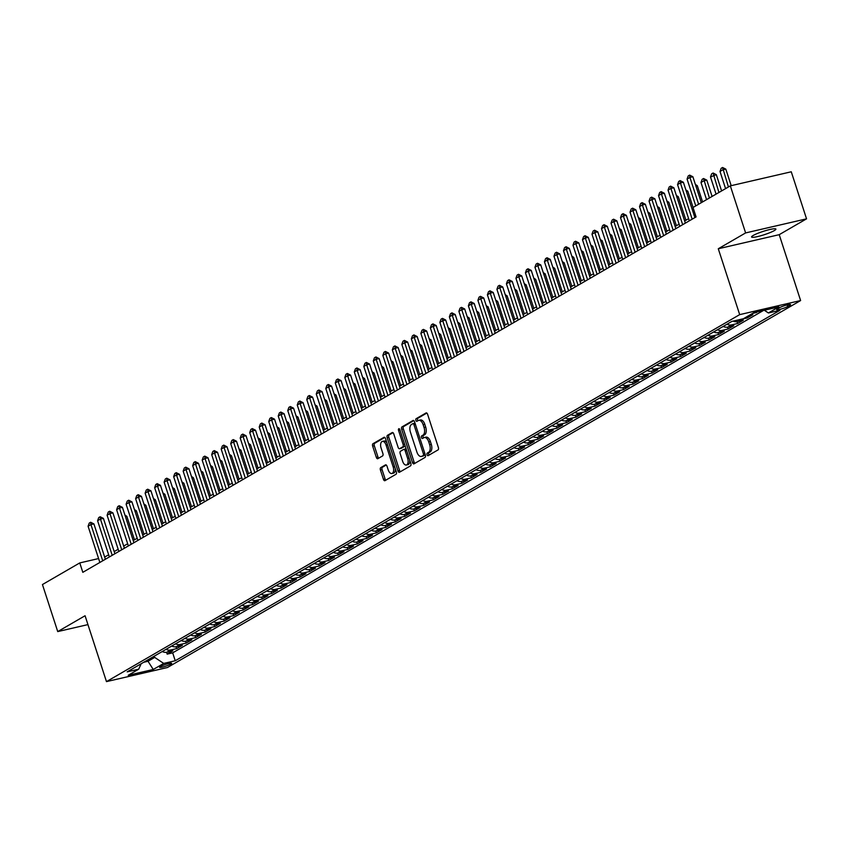 <?xml version="1.0" encoding="UTF-8"?>
<svg xmlns="http://www.w3.org/2000/svg" width="849" height="849" viewBox="0 0 849 849"><rect width="100%" height="100%" fill="white"/><g stroke="black" fill="none" stroke-linecap="round" stroke-linejoin="round"><path stroke-width="1.27" d="M427.058 454.735A1.369 0.732 -103 0 0 428.023 455.69A1.369 0.732 -103 0 0 428.129 455.648L438.042 449.896A1.963 1.04 -103 0 0 438.381 447.508L427.578 414.259A1.963 1.04 -103 0 0 426.198 412.89A1.963 1.04 -103 0 0 426.039 412.954L416.127 418.706A1.369 0.732 -103 0 0 415.893 420.372A1.369 0.732 -103 0 0 416.859 421.337A1.369 0.732 -103 0 0 416.965 421.284L418.249 420.542A6.272 3.343 -103 0 1 418.759 420.34A6.272 3.343 -103 0 1 423.152 424.723L424.054 427.493A6.272 3.343 -103 0 1 422.993 435.134L421.709 435.887A1.369 0.732 -103 0 0 421.475 437.553A1.369 0.732 -103 0 0 422.441 438.509A1.369 0.732 -103 0 0 422.547 438.466L423.831 437.723A6.272 3.343 -103 0 1 424.341 437.522A6.272 3.343 -103 0 1 428.734 441.904L429.636 444.674A6.272 3.343 -103 0 1 428.575 452.315L427.291 453.058A1.369 0.732 -103 0 0 427.058 454.735M424.341 437.522L425.986 437.139A6.272 3.343 -103 0 1 430.379 441.522L431.281 444.292A6.272 3.343 -103 0 1 430.22 451.933L428.936 452.676A1.369 0.732 -103 0 0 428.703 454.353A1.369 0.732 -103 0 0 429.106 455.075M426.824 413.07L417.772 418.324A1.369 0.732 -103 0 0 417.538 419.99A1.369 0.732 -103 0 0 417.941 420.722M418.759 420.34L420.404 419.968A6.272 3.343 -103 0 1 424.808 424.341L425.699 427.121A6.272 3.343 -103 0 1 424.638 434.762L423.354 435.505A1.369 0.732 -103 0 0 423.12 437.171A1.369 0.732 -103 0 0 423.524 437.904M774.267 230.61A12.788 1.751 162 0 0 775.88 229.092A12.788 1.751 162 0 0 766.615 230.334A12.788 1.751 162 0 0 753.18 235.481A12.788 1.751 162 0 0 751.567 236.988A12.788 1.751 162 0 0 760.831 235.746A12.788 1.751 162 0 0 774.267 230.61M170.893 664.077A6.389 0.87 162 0 0 171.7 663.324A6.389 0.87 162 0 0 167.073 663.95A6.389 0.87 162 0 0 160.355 666.518A6.389 0.87 162 0 0 159.548 667.272A6.389 0.87 162 0 0 164.186 666.645A6.389 0.87 162 0 0 170.893 664.077M380.755 467.629A1.963 1.04 -103 0 0 380.426 470.017L383.461 479.345A1.963 1.04 -103 0 0 384.83 480.714A1.963 1.04 -103 0 0 384.99 480.651L396.005 474.273A1.963 1.04 -103 0 0 396.334 471.874L385.531 438.625A1.963 1.04 -103 0 0 384.162 437.256A1.963 1.04 -103 0 0 384.003 437.32L372.987 443.709A1.963 1.04 -103 0 0 372.658 446.096L376.319 457.367A1.963 1.04 -103 0 0 377.688 458.736A1.963 1.04 -103 0 0 377.847 458.672L382.559 455.934A1.963 1.04 -103 0 0 382.899 453.546L381.074 447.964A5.243 2.791 -103 0 1 382.39 441.406A5.243 2.791 -103 0 1 386.072 445.067L393.183 466.961A5.243 2.791 -103 0 1 391.867 473.509A5.243 2.791 -103 0 1 388.195 469.847L387.006 466.207A1.963 1.04 -103 0 0 385.626 464.827A1.963 1.04 -103 0 0 385.467 464.891L380.755 467.629L382.411 467.247A1.963 1.04 -103 0 0 382.071 469.635L385.106 478.963A1.963 1.04 -103 0 0 385.849 480.152M85.07 615.748L57.732 631.592L42.45 584.547L79.764 562.919L82.82 572.332L696.074 216.909L693.007 207.496L730.331 185.867L745.613 232.923L718.286 248.757L739.681 314.629L106.475 681.62L85.07 615.748M412.476 462.525A1.963 1.04 -103 0 0 413.856 463.894A1.963 1.04 -103 0 0 414.015 463.83L425.031 457.441A1.963 1.04 -103 0 0 425.36 455.053L414.556 421.804A1.963 1.04 -103 0 0 413.176 420.435A1.963 1.04 -103 0 0 413.017 420.499L402.012 426.888A1.963 1.04 -103 0 0 401.673 429.276L412.476 462.525L414.132 462.143A1.963 1.04 -103 0 0 414.874 463.331M410.513 465.857L399.497 472.235A1.963 1.04 -103 0 1 399.348 472.299A1.963 1.04 -103 0 1 397.969 470.93L387.165 437.681A1.963 1.04 -103 0 1 387.494 435.293L392.206 432.566A1.963 1.04 -103 0 1 392.365 432.502A1.963 1.04 -103 0 1 393.745 433.871L398.128 447.359A1.963 1.04 -103 0 0 399.497 448.728A1.963 1.04 -103 0 0 399.656 448.665L402.787 446.85A1.963 1.04 -103 0 0 403.116 444.462L398.552 430.422A1.369 0.732 -103 0 1 398.903 428.703A1.369 0.732 -103 0 1 399.868 429.668L410.852 463.469A1.963 1.04 -103 0 1 410.513 465.857M166.553 652.265L167.157 654.123L172.867 650.822L166.85 652.212L170.66 650.005A7.991 6.675 -120.1 0 1 166.043 649.326M176.061 646.758L176.666 648.615L182.376 645.314L176.359 646.694L180.168 644.497A7.991 6.675 -120.1 0 1 175.552 643.818M185.57 641.25L186.175 643.107L191.885 639.796L185.867 641.186L189.667 638.989A7.991 6.675 -120.1 0 1 185.061 638.31M195.079 635.742L195.684 637.599L201.383 634.288L195.376 635.678L199.175 633.471A7.991 6.675 -120.1 0 1 194.57 632.802M204.588 630.223L205.193 632.081L210.892 628.78L204.885 630.17L208.684 627.963A7.991 6.675 -120.1 0 1 204.078 627.284M214.097 624.715L214.701 626.573L220.4 623.272L214.394 624.652L218.193 622.455A7.991 6.675 -120.1 0 1 213.587 621.776M223.605 619.208L224.21 621.065L229.909 617.754L223.903 619.144L227.702 616.947A7.991 6.675 -120.1 0 1 223.096 616.268M233.114 613.7L233.708 615.557L239.418 612.246L233.411 613.636L237.211 611.429A7.991 6.675 -120.1 0 1 232.605 610.76M242.623 608.181L243.217 610.038L248.927 606.738L242.91 608.128L246.719 605.921A7.991 6.675 -120.1 0 1 242.114 605.241M252.121 602.673L252.726 604.53L258.436 601.23L252.418 602.62L256.228 600.413A7.991 6.675 -120.1 0 1 251.612 599.734M261.63 597.165L262.235 599.023L267.944 595.711L261.927 597.102L265.737 594.905A7.991 6.675 -120.1 0 1 261.121 594.226M271.139 591.657L271.744 593.515L277.453 590.204L271.436 591.594L275.246 589.386A7.991 6.675 -120.1 0 1 270.629 588.718M280.648 586.15L281.252 587.996L286.951 584.696L280.945 586.086L284.744 583.879A7.991 6.675 -120.1 0 1 280.138 583.199M290.156 580.631L290.761 582.488L296.46 579.188L290.454 580.578L294.253 578.371A7.991 6.675 -120.1 0 1 289.647 577.691M299.665 575.123L300.27 576.98L305.969 573.669L299.962 575.06L303.762 572.863A7.991 6.675 -120.1 0 1 299.156 572.184M309.174 569.615L309.779 571.473L315.478 568.161L309.471 569.552L313.27 567.344A7.991 6.675 -120.1 0 1 308.665 566.676M318.683 564.107L319.288 565.965L324.987 562.654L318.98 564.044L322.779 561.836A7.991 6.675 -120.1 0 1 318.173 561.157M328.192 558.589L328.786 560.446L334.495 557.146L328.489 558.536L332.288 556.328A7.991 6.675 -120.1 0 1 327.682 555.649M337.69 553.081L338.295 554.938L344.004 551.638L337.987 553.017L341.797 550.821A7.991 6.675 -120.1 0 1 337.18 550.141M347.199 547.573L347.803 549.43L353.513 546.119L347.496 547.509L351.306 545.313A7.991 6.675 -120.1 0 1 346.689 544.634M356.707 542.065L357.312 543.922L363.022 540.611L357.005 542.002L360.814 539.794A7.991 6.675 -120.1 0 1 356.198 539.126M366.216 536.547L366.821 538.404L372.531 535.103L366.513 536.494L370.313 534.286A7.991 6.675 -120.1 0 1 365.707 533.607M375.725 531.039L376.33 532.896L382.029 529.596L376.022 530.975L379.821 528.778A7.991 6.675 -120.1 0 1 375.216 528.099M385.234 525.531L385.839 527.388L391.538 524.077L385.531 525.467L389.33 523.271A7.991 6.675 -120.1 0 1 384.724 522.591M394.743 520.023L395.347 521.88L401.046 518.569L395.04 519.959L398.839 517.752A7.991 6.675 -120.1 0 1 394.233 517.083M404.251 514.505L404.856 516.362L410.555 513.061L404.548 514.452L408.348 512.244A7.991 6.675 -120.1 0 1 403.742 511.565M413.76 508.997L414.354 510.854L420.064 507.553L414.057 508.944L417.857 506.736A7.991 6.675 -120.1 0 1 413.251 506.057M423.258 503.489L423.863 505.346L429.573 502.035L423.555 503.425L427.365 501.228A7.991 6.675 -120.1 0 1 422.76 500.549M432.767 497.981L433.372 499.838L439.082 496.527L433.064 497.917L436.874 495.71A7.991 6.675 -120.1 0 1 432.258 495.041M442.276 492.473L442.881 494.32L448.59 491.019L442.573 492.409L446.383 490.202A7.991 6.675 -120.1 0 1 441.767 489.523M451.785 486.955L452.39 488.812L458.099 485.511L452.082 486.901L455.881 484.694A7.991 6.675 -120.1 0 1 451.275 484.015M461.294 481.447L461.898 483.304L467.597 479.993L461.591 481.383L465.39 479.186A7.991 6.675 -120.1 0 1 460.784 478.507M470.802 475.939L471.407 477.796L477.106 474.485L471.099 475.875L474.899 473.668A7.991 6.675 -120.1 0 1 470.293 472.999M480.311 470.431L480.916 472.288L486.615 468.977L480.608 470.367L484.408 468.16A7.991 6.675 -120.1 0 1 479.802 467.481M489.82 464.912L490.425 466.77L496.124 463.469L490.117 464.859L493.916 462.652A7.991 6.675 -120.1 0 1 489.311 461.973M499.329 459.405L499.923 461.262L505.633 457.961L499.626 459.341L503.425 457.144A7.991 6.675 -120.1 0 1 498.819 456.465M508.838 453.897L509.432 455.754L515.141 452.443L509.124 453.833L512.934 451.636A7.991 6.675 -120.1 0 1 508.328 450.957M518.336 448.389L518.941 450.246L524.65 446.935L518.633 448.325L522.443 446.118A7.991 6.675 -120.1 0 1 517.826 445.449M527.845 442.87L528.449 444.727L534.159 441.427L528.142 442.817L531.952 440.61A7.991 6.675 -120.1 0 1 527.335 439.931M537.353 437.362L537.958 439.22L543.668 435.919L537.65 437.299L541.46 435.102A7.991 6.675 -120.1 0 1 536.844 434.423M546.862 431.854L547.467 433.712L553.166 430.401L547.159 431.791L550.959 429.594A7.991 6.675 -120.1 0 1 546.353 428.915M556.371 426.347L556.976 428.204L562.675 424.893L556.668 426.283L560.467 424.076A7.991 6.675 -120.1 0 1 555.862 423.407M565.88 420.828L566.485 422.685L572.184 419.385L566.177 420.775L569.976 418.568A7.991 6.675 -120.1 0 1 565.37 417.888M575.389 415.32L575.993 417.177L581.692 413.877L575.686 415.267L579.485 413.06A7.991 6.675 -120.1 0 1 574.879 412.381M584.897 409.812L585.502 411.669L591.201 408.358L585.194 409.749L588.994 407.552A7.991 6.675 -120.1 0 1 584.388 406.873M594.406 404.304L595 406.162L600.71 402.851L594.703 404.241L598.503 402.033A7.991 6.675 -120.1 0 1 593.897 401.365M603.904 398.797L604.509 400.643L610.219 397.343L604.201 398.733L608.011 396.525A7.991 6.675 -120.1 0 1 603.395 395.846M613.413 393.278L614.018 395.135L619.728 391.835L613.71 393.225L617.52 391.018A7.991 6.675 -120.1 0 1 612.904 390.338M622.922 387.77L623.527 389.627L629.236 386.316L623.219 387.706L627.029 385.51A7.991 6.675 -120.1 0 1 622.413 384.83M632.431 382.262L633.036 384.119L638.745 380.808L632.728 382.199L636.527 379.991A7.991 6.675 -120.1 0 1 631.921 379.323M641.94 376.754L642.544 378.612L648.243 375.3L642.237 376.691L646.036 374.483A7.991 6.675 -120.1 0 1 641.43 373.804M651.448 371.236L652.053 373.093L657.752 369.793L651.745 371.183L655.545 368.975A7.991 6.675 -120.1 0 1 650.939 368.296M660.957 365.728L661.562 367.585L667.261 364.285L661.254 365.664L665.054 363.468A7.991 6.675 -120.1 0 1 660.448 362.788M670.466 360.22L671.071 362.077L676.77 358.766L670.763 360.156L674.562 357.96A7.991 6.675 -120.1 0 1 669.957 357.28M679.975 354.712L680.569 356.569L686.279 353.258L680.272 354.649L684.071 352.441A7.991 6.675 -120.1 0 1 679.465 351.773M689.473 349.194L690.078 351.051L695.787 347.75L689.77 349.141L693.58 346.933A7.991 6.675 -120.1 0 1 688.974 346.254M698.982 343.686L699.587 345.543L705.296 342.243L699.279 343.622L703.089 341.425A7.991 6.675 -120.1 0 1 698.472 340.746M708.49 338.178L709.095 340.035L714.805 336.724L708.788 338.114L712.598 335.917A7.991 6.675 -120.1 0 1 707.981 335.238M717.999 332.67L718.604 334.527L724.314 331.216L718.296 332.606L722.096 330.399A7.991 6.675 -120.1 0 1 717.49 329.73M727.508 327.152L728.113 329.009L733.812 325.708L727.805 327.098L731.605 324.891A7.991 6.675 -120.1 0 1 726.999 324.212M737.017 321.644L737.622 323.501L743.321 320.2L737.314 321.591L741.113 319.383A7.991 6.675 -120.1 0 1 739.967 319.532M746.738 316.794L747.131 317.993L752.83 314.682L748.744 315.626M756.501 312.061L757.924 311.742M779.562 307.699L777.472 308.909A6.187 0.849 162 0 0 776.686 309.641A6.187 0.849 162 0 0 781.176 309.036A6.187 0.849 162 0 0 787.681 306.553L789.772 305.332A6.187 0.849 162 0 0 790.557 304.6A6.187 0.849 162 0 0 786.068 305.205A6.187 0.849 162 0 0 779.562 307.699M739.681 314.629L800.618 300.546L167.402 667.537L106.475 681.62M167.157 654.123L172.676 652.849L175.244 660.755L779.934 310.299L768.409 312.963L764.333 310.256M175.244 660.755L163.719 663.419L153.255 669.479L128.231 675.263L138.684 669.203L127.159 671.867L731.849 321.41L743.374 318.746L753.827 312.687L778.862 306.892L768.409 312.963M756.639 312.485L752.543 313.43M747.131 317.993L741.113 319.383M737.622 323.501L731.605 324.891M728.113 329.009L722.096 330.399M718.604 334.527L712.598 335.917M709.095 340.035L703.089 341.425M699.587 345.543L693.58 346.933M690.078 351.051L684.071 352.441M680.569 356.569L674.562 357.96M671.071 362.077L665.054 363.468M661.562 367.585L655.545 368.975M652.053 373.093L646.036 374.483M642.544 378.612L636.527 379.991M633.036 384.119L627.029 385.51M623.527 389.627L617.52 391.018M614.018 395.135L608.011 396.525M604.509 400.643L598.503 402.033M595 406.162L588.994 407.552M585.502 411.669L579.485 413.06M575.993 417.177L569.976 418.568M566.485 422.685L560.467 424.076M556.976 428.204L550.959 429.594M547.467 433.712L541.46 435.102M537.958 439.22L531.952 440.61M528.449 444.727L522.443 446.118M518.941 450.246L512.934 451.636M509.432 455.754L503.425 457.144M499.923 461.262L493.916 462.652M490.425 466.77L484.408 468.16M480.916 472.288L474.899 473.668M471.407 477.796L465.39 479.186M461.898 483.304L455.881 484.694M452.39 488.812L446.383 490.202M442.881 494.32L436.874 495.71M433.372 499.838L427.365 501.228M423.863 505.346L417.857 506.736M414.354 510.854L408.348 512.244M404.856 516.362L398.839 517.752M395.347 521.88L389.33 523.271M385.839 527.388L379.821 528.778M376.33 532.896L370.313 534.286M366.821 538.404L360.814 539.794M357.312 543.922L351.306 545.313M347.803 549.43L341.797 550.821M338.295 554.938L332.288 556.328M328.786 560.446L322.779 561.836M319.288 565.965L313.27 567.344M309.779 571.473L303.762 572.863M300.27 576.98L294.253 578.371M290.761 582.488L284.744 583.879M281.252 587.996L275.246 589.386M271.744 593.515L265.737 594.905M262.235 599.023L256.228 600.413M252.726 604.53L246.719 605.921M243.217 610.038L237.211 611.429M233.708 615.557L227.702 616.947M224.21 621.065L218.193 622.455M214.701 626.573L208.684 627.963M205.193 632.081L199.175 633.471M195.684 637.599L189.667 638.989M186.175 643.107L180.168 644.497M176.666 648.615L170.66 650.005M172.676 652.849L763.442 310.458M147.62 660.013L148.023 661.275L154.688 657.413L154.274 656.15M718.286 248.757L779.212 234.674L806.55 218.84L745.613 232.923M806.55 218.84L791.268 171.785L730.331 185.867M57.732 631.592L87.946 624.609M779.212 234.674L800.618 300.546M98.59 558.568L79.764 562.919M695.363 214.744L694.164 215.444M688.624 218.649L684.655 220.952M679.115 224.157L675.146 226.46M669.606 229.676L665.637 231.979M660.097 235.184L656.128 237.487M650.599 240.692L646.62 242.994M641.091 246.199L637.111 248.502M631.582 251.707L627.602 254.01M622.073 257.226L618.093 259.529M612.564 262.734L608.595 265.037M603.055 268.242L599.086 270.544M593.547 273.749L589.577 276.052M584.038 279.268L580.069 281.571M574.529 284.776L570.56 287.079M565.02 290.284L561.051 292.587M555.522 295.792L551.542 298.095M546.013 301.31L542.033 303.613M536.504 306.818L532.525 309.121M526.996 312.326L523.016 314.629M517.487 317.834L513.518 320.137M507.978 323.352L504.009 325.655M498.469 328.86L494.5 331.163M488.96 334.368L484.991 336.671M479.452 339.876L475.482 342.179M469.953 345.384L465.974 347.687M460.445 350.902L456.465 353.205M450.936 356.41L446.956 358.713M441.427 361.918L437.447 364.221M431.918 367.426L427.949 369.729M422.409 372.944L418.44 375.247M412.901 378.452L408.931 380.755M403.392 383.96L399.423 386.263M393.883 389.468L389.914 391.771M384.385 394.987L380.405 397.29M374.876 400.495L370.896 402.797M365.367 406.002L361.387 408.305M355.858 411.51L351.879 413.813M346.35 417.029L342.38 419.332M336.841 422.537L332.872 424.84M327.332 428.045L323.363 430.347M317.823 433.552L313.854 435.855M308.314 439.071L304.345 441.374M298.806 444.579L294.836 446.882M289.307 450.087L285.328 452.39M279.799 455.595L275.819 457.898M270.29 461.103L266.31 463.405M260.781 466.621L256.801 468.924M251.272 472.129L247.303 474.432M241.763 477.637L237.794 479.94M232.255 483.145L228.285 485.448M222.746 488.663L218.777 490.966M213.237 494.171L209.268 496.474M203.739 499.679L199.759 501.982M194.23 505.187L190.25 507.49M184.721 510.705L180.741 513.008M175.212 516.213L171.233 518.516M165.704 521.721L161.734 524.024M156.195 527.229L152.226 529.532M146.686 532.748L142.717 535.05M137.177 538.255L133.208 540.558M127.668 543.763L123.699 546.066M118.16 549.271L114.191 551.574M108.661 554.779L104.682 557.082M143.725 662.262L148.023 661.275L153.255 669.479M733.122 321.113A7.991 6.675 59.9 0 0 737.314 321.591M723.199 326.419A7.991 6.675 59.9 0 0 727.805 327.098M713.691 331.927A7.991 6.675 59.9 0 0 718.296 332.606M704.182 337.446A7.991 6.675 59.9 0 0 708.788 338.114M694.673 342.954A7.991 6.675 59.9 0 0 699.279 343.622M685.164 348.461A7.991 6.675 59.9 0 0 689.77 349.141M675.655 353.969A7.991 6.675 59.9 0 0 680.272 354.649M666.147 359.477A7.991 6.675 59.9 0 0 670.763 360.156M656.638 364.996A7.991 6.675 59.9 0 0 661.254 365.664M647.14 370.504A7.991 6.675 59.9 0 0 651.745 371.183M637.631 376.011A7.991 6.675 59.9 0 0 642.237 376.691M628.122 381.519A7.991 6.675 59.9 0 0 632.728 382.199M618.613 387.038A7.991 6.675 59.9 0 0 623.219 387.706M609.104 392.546A7.991 6.675 59.9 0 0 613.71 393.225M599.596 398.054A7.991 6.675 59.9 0 0 604.201 398.733M590.087 403.562A7.991 6.675 59.9 0 0 594.703 404.241M580.578 409.08A7.991 6.675 59.9 0 0 585.194 409.749M571.069 414.588A7.991 6.675 59.9 0 0 575.686 415.267M561.571 420.096A7.991 6.675 59.9 0 0 566.177 420.775M552.062 425.604A7.991 6.675 59.9 0 0 556.668 426.283M542.553 431.122A7.991 6.675 59.9 0 0 547.159 431.791M533.045 436.63A7.991 6.675 59.9 0 0 537.65 437.299M523.536 442.138A7.991 6.675 59.9 0 0 528.142 442.817M514.027 447.646A7.991 6.675 59.9 0 0 518.633 448.325M504.518 453.154A7.991 6.675 59.9 0 0 509.124 453.833M495.009 458.672A7.991 6.675 59.9 0 0 499.626 459.341M485.501 464.18A7.991 6.675 59.9 0 0 490.117 464.859M476.002 469.688A7.991 6.675 59.9 0 0 480.608 470.367M466.494 475.196A7.991 6.675 59.9 0 0 471.099 475.875M456.985 480.714A7.991 6.675 59.9 0 0 461.591 481.383M447.476 486.222A7.991 6.675 59.9 0 0 452.082 486.901M437.967 491.73A7.991 6.675 59.9 0 0 442.573 492.409M428.458 497.238A7.991 6.675 59.9 0 0 433.064 497.917M418.95 502.757A7.991 6.675 59.9 0 0 423.555 503.425M409.441 508.264A7.991 6.675 59.9 0 0 414.057 508.944M399.932 513.772A7.991 6.675 59.9 0 0 404.548 514.452M390.423 519.28A7.991 6.675 59.9 0 0 395.04 519.959M380.925 524.799A7.991 6.675 59.9 0 0 385.531 525.467M371.416 530.307A7.991 6.675 59.9 0 0 376.022 530.975M361.907 535.815A7.991 6.675 59.9 0 0 366.513 536.494M352.399 541.322A7.991 6.675 59.9 0 0 357.005 542.002M342.89 546.83A7.991 6.675 59.9 0 0 347.496 547.509M333.381 552.349A7.991 6.675 59.9 0 0 337.987 553.017M323.872 557.857A7.991 6.675 59.9 0 0 328.489 558.536M314.363 563.365A7.991 6.675 59.9 0 0 318.98 564.044M304.855 568.872A7.991 6.675 59.9 0 0 309.471 569.552M295.356 574.391A7.991 6.675 59.9 0 0 299.962 575.06M285.848 579.899A7.991 6.675 59.9 0 0 290.454 580.578M276.339 585.407A7.991 6.675 59.9 0 0 280.945 586.086M266.83 590.915A7.991 6.675 59.9 0 0 271.436 591.594M257.321 596.433A7.991 6.675 59.9 0 0 261.927 597.102M247.812 601.941A7.991 6.675 59.9 0 0 252.418 602.62M238.304 607.449A7.991 6.675 59.9 0 0 242.91 608.128M228.795 612.957A7.991 6.675 59.9 0 0 233.411 613.636M219.286 618.475A7.991 6.675 59.9 0 0 223.903 619.144M209.788 623.983A7.991 6.675 59.9 0 0 214.394 624.652M200.279 629.491A7.991 6.675 59.9 0 0 204.885 630.17M190.77 634.999A7.991 6.675 59.9 0 0 195.376 635.678M181.262 640.507A7.991 6.675 59.9 0 0 185.867 641.186M171.753 646.025A7.991 6.675 59.9 0 0 176.359 646.694M138.684 669.203L141.189 663.738M162.244 651.533A7.991 6.675 59.9 0 0 166.85 652.212M154.688 657.413L163.719 663.419M413.813 420.616L403.657 426.506A1.963 1.04 -103 0 0 403.328 428.894L414.132 462.143M423.163 455.457A1.369 0.732 -103 0 0 423.396 453.78L413.909 424.596A1.369 0.732 -103 0 0 412.943 423.64A1.369 0.732 -103 0 0 412.837 423.683L411.478 424.468A6.272 3.343 -103 0 0 410.417 432.109L416.901 452.061A6.272 3.343 -103 0 0 421.295 456.444A6.272 3.343 -103 0 0 421.804 456.242L424.808 455.075A1.369 0.732 -103 0 0 425.147 454.406M415.076 423.428A1.369 0.732 -103 0 0 414.599 423.258A1.369 0.732 -103 0 0 414.482 423.301L413.07 423.63M422.399 456.104A6.272 3.343 -103 0 0 422.94 456.062A6.272 3.343 -103 0 0 423.449 455.86L421.804 456.242M424.808 455.075L423.449 455.86M393.002 432.682L389.15 434.911A1.963 1.04 -103 0 0 388.81 437.299L399.614 470.548A1.963 1.04 -103 0 0 400.367 471.736M400.972 448.357A1.963 1.04 -103 0 0 401.153 448.346A1.963 1.04 -103 0 0 401.301 448.283L404.432 446.468A1.963 1.04 -103 0 0 404.941 445.29M402.67 461.347A5.243 2.791 -103 0 0 406.353 465.008A5.243 2.791 -103 0 0 407.669 458.449L405.164 450.745A1.963 1.04 -103 0 0 403.784 449.376A1.963 1.04 -103 0 0 403.625 449.439L400.495 451.243A1.963 1.04 -103 0 0 400.166 453.631L402.67 461.347M406.353 465.008L407.998 464.626A5.243 2.791 -103 0 0 409.738 460.041M406.268 449.365A1.963 1.04 -103 0 0 405.429 448.994A1.963 1.04 -103 0 0 405.27 449.057L403.954 449.354M386.263 465.019L382.411 467.247M391.867 473.509L393.512 473.137A5.243 2.791 -103 0 0 395.252 468.542M386.932 442.934A5.243 2.791 -103 0 0 384.045 441.024L382.39 441.406M384.788 437.437L374.632 443.327A1.963 1.04 -103 0 0 374.303 445.714L377.964 456.985A1.963 1.04 -103 0 0 378.707 458.173M731.191 185.676L725.821 169.131L722.86 169.811L720.005 171.466L725.577 188.627M720.005 171.466L721.151 168.325L722.584 167.497L725.821 169.131M728.431 186.971L722.584 167.497M695.777 205.893L687.064 179.075L688.221 175.934L689.643 175.106L689.919 177.43L692.88 176.741L701.316 202.688M687.064 179.075L689.919 177.43L698.631 204.238M689.643 175.106L692.88 176.741M721.608 190.929L716.312 174.639L710.496 176.974L716.068 194.134M710.496 176.974L711.653 173.833L713.075 173.005L716.312 174.639M718.923 192.479L713.075 173.005M712.099 196.437L706.803 180.147L703.842 180.837L700.987 182.493L706.559 199.642M700.987 182.493L702.144 179.341L703.566 178.513L706.803 180.147M709.414 197.997L703.566 178.513M702.59 201.945L697.294 185.666L695.883 185.984M695.384 184.445L697.294 185.666M693.081 207.464L687.786 191.174L686.374 191.492M685.875 189.953L687.786 191.174M689.324 220.814L677.555 184.594L678.712 181.442L680.134 180.614L680.41 182.938L683.371 182.248L694.864 217.609M677.555 184.594L680.41 182.938L692.179 219.159M680.134 180.614L683.371 182.248M679.816 226.322L668.046 190.102L669.203 186.96L670.625 186.133L670.901 188.446L673.862 187.767L685.355 223.117M668.046 190.102L670.901 188.446L682.67 224.677M670.625 186.133L673.862 187.767M670.317 231.841L658.537 195.61L659.694 192.468L661.127 191.641L661.392 193.954L664.364 193.275L675.846 228.625M658.537 195.61L661.392 193.954L673.161 230.185M661.127 191.641L664.364 193.275M660.809 237.349L649.039 201.117L650.185 197.976L651.618 197.148L651.883 199.473L654.855 198.783L666.338 234.144M649.039 201.117L651.883 199.473L663.653 235.693M651.618 197.148L654.855 198.783M685.928 220.209L678.277 196.681L676.876 197.01M676.366 195.461L678.277 196.681M651.3 242.856L639.53 206.636L640.677 203.484L642.109 202.656L642.375 204.98L645.346 204.291L656.829 239.651M639.53 206.636L642.375 204.98L654.154 241.201M642.109 202.656L645.346 204.291M676.42 225.728L668.779 202.189L667.367 202.518M666.858 200.969L668.779 202.189M641.791 248.364L630.022 212.144L631.168 208.992L632.601 208.175L632.876 210.488L635.837 209.799L647.32 245.159M630.022 212.144L632.876 210.488L644.646 246.719M632.601 208.175L635.837 209.799M666.911 231.236L659.27 207.697L657.858 208.026M657.349 206.487L659.27 207.697M632.282 253.883L620.513 217.652L621.67 214.51L623.092 213.683L623.368 215.996L626.329 215.317L637.811 250.667M620.513 217.652L623.368 215.996L635.137 252.227M623.092 213.683L626.329 215.317M657.402 236.744L649.761 213.216L648.349 213.534M647.851 211.995L649.761 213.216M622.773 259.391L611.004 223.16L612.161 220.018L613.583 219.191L613.859 221.515L616.82 220.825L628.313 256.186M611.004 223.16L613.859 221.515L625.628 257.735M613.583 219.191L616.82 220.825M647.893 242.252L640.252 218.724L638.841 219.053M638.342 217.503L640.252 218.724M613.265 264.899L601.495 228.678L602.652 225.526L604.074 224.698L604.35 227.023L607.311 226.333L618.804 261.694M601.495 228.678L604.35 227.023L616.119 263.243M604.074 224.698L607.311 226.333M638.384 247.77L630.743 224.232L629.332 224.56M628.833 223.011L630.743 224.232M603.756 270.406L591.986 234.186L593.143 231.034L594.565 230.217L594.841 232.53L597.802 231.841L609.295 267.202M591.986 234.186L594.841 232.53L606.611 268.751M594.565 230.217L597.802 231.841M628.886 253.278L621.235 229.739L619.823 230.068M619.324 228.53L621.235 229.739M594.247 275.914L582.478 239.694L583.634 236.553L585.057 235.725L585.332 238.038L588.293 237.359L599.787 272.709M582.478 239.694L585.332 238.038L597.102 274.269M585.057 235.725L588.293 237.359M619.377 258.786L611.726 235.258L610.314 235.576M609.815 234.037L611.726 235.258M584.749 281.433L572.969 245.202L574.126 242.061L575.558 241.233L575.824 243.546L578.795 242.867L590.278 278.217M572.969 245.202L575.824 243.546L587.593 279.777M575.558 241.233L578.795 242.867M575.24 286.941L563.471 250.71L564.617 247.568L566.05 246.741L566.315 249.065L569.286 248.375L580.769 283.736M563.471 250.71L566.315 249.065L578.084 285.285M566.05 246.741L569.286 248.375M565.731 292.449L553.962 256.228L555.108 253.076L556.541 252.249L556.806 254.573L559.778 253.883L571.26 289.244M553.962 256.228L556.806 254.573L568.586 290.793M556.541 252.249L559.778 253.883M609.869 264.294L602.217 240.766L600.805 241.095M600.307 239.545L602.217 240.766M600.36 269.812L592.708 246.274L591.297 246.603M590.798 245.053L592.708 246.274M590.851 275.32L583.199 251.782L581.798 252.111M581.289 250.572L583.199 251.782M556.222 297.957L544.453 261.736L545.599 258.595L547.032 257.767L547.308 260.081L550.269 259.401L561.751 294.752M544.453 261.736L547.308 260.081L559.077 296.312M547.032 257.767L550.269 259.401M581.342 280.828L573.701 257.3L572.29 257.618M571.78 256.08L573.701 257.3M546.714 303.475L534.944 267.244L536.101 264.103L537.523 263.275L537.799 265.588L540.76 264.909L552.243 300.259M534.944 267.244L537.799 265.588L549.568 301.82M537.523 263.275L540.76 264.909M571.833 286.336L564.192 262.808L562.781 263.137M562.282 261.588L564.192 262.808M537.205 308.983L525.435 272.752L526.592 269.611L528.014 268.783L528.29 271.107L531.251 270.417L542.744 305.778M525.435 272.752L528.29 271.107L540.06 307.327M528.014 268.783L531.251 270.417M562.325 291.844L554.684 268.316L553.272 268.645M552.773 267.095L554.684 268.316M527.696 314.491L515.927 278.27L517.083 275.118L518.506 274.291L518.781 276.615L521.742 275.925L533.236 311.286M515.927 278.27L518.781 276.615L530.551 312.835M518.506 274.291L521.742 275.925M552.816 297.362L545.175 273.824L543.763 274.153M543.264 272.603L545.175 273.824M518.187 319.999L506.418 283.778L507.575 280.637L508.997 279.809L509.273 282.123L512.234 281.443L523.727 316.794M506.418 283.778L509.273 282.123L521.042 318.354M508.997 279.809L512.234 281.443M543.307 302.87L535.666 279.342L534.254 279.661M533.756 278.122L535.666 279.342M508.678 325.517L496.909 289.286L498.066 286.145L499.488 285.317L499.764 287.631L502.725 286.951L514.218 322.302M496.909 289.286L499.764 287.631L511.533 323.862M499.488 285.317L502.725 286.951M533.809 308.378L526.157 284.85L524.746 285.168M524.247 283.63L526.157 284.85M499.18 331.025L487.4 294.794L488.557 291.653L489.979 290.825L490.255 293.149L493.216 292.459L504.709 327.82M487.4 294.794L490.255 293.149L502.024 329.37M489.979 290.825L493.216 292.459M524.3 313.886L516.648 290.358L515.237 290.687M514.738 289.138L516.648 290.358M489.671 336.533L477.902 300.313L479.048 297.161L480.481 296.333L480.746 298.657L483.718 297.967L495.2 333.328M477.902 300.313L480.746 298.657L492.516 334.877M480.481 296.333L483.718 297.967M514.791 319.404L507.14 295.866L505.728 296.195M505.229 294.645L507.14 295.866M505.282 324.912L497.631 301.374L496.23 301.703M495.72 300.164L497.631 301.374M495.774 330.42L488.133 306.892L486.721 307.211M486.212 305.672L488.133 306.892M480.163 342.041L468.393 305.82L469.539 302.668L470.972 301.851L471.237 304.165L474.209 303.475L485.692 338.836M468.393 305.82L471.237 304.165L483.007 340.396M470.972 301.851L474.209 303.475M470.654 347.559L458.885 311.328L460.031 308.187L461.463 307.359L461.729 309.673L464.7 308.994L476.183 344.344M458.885 311.328L461.729 309.673L473.509 345.904M461.463 307.359L464.7 308.994M461.145 353.067L449.376 316.836L450.532 313.695L451.955 312.867L452.23 315.191L455.191 314.501L466.674 349.862M449.376 316.836L452.23 315.191L464 351.412M451.955 312.867L455.191 314.501M486.265 335.928L478.624 312.4L477.212 312.729M476.703 311.18L478.624 312.4M451.636 358.575L439.867 322.355L441.024 319.203L442.446 318.375L442.722 320.699L445.683 320.009L457.176 355.37M439.867 322.355L442.722 320.699L454.491 356.92M442.446 318.375L445.683 320.009M476.756 341.447L469.115 317.908L467.703 318.237M467.205 316.688L469.115 317.908M442.127 364.083L430.358 327.863L431.515 324.711L432.937 323.894L433.213 326.207L436.174 325.517L447.667 360.878M430.358 327.863L433.213 326.207L444.982 362.427M432.937 323.894L436.174 325.517M467.247 346.954L459.606 323.416L458.195 323.745M457.696 322.206L459.606 323.416M432.619 369.591L420.849 333.37L422.006 330.229L423.428 329.401L423.704 331.715L426.665 331.036L438.158 366.386M420.849 333.37L423.704 331.715L435.473 367.946M423.428 329.401L426.665 331.036M457.738 352.462L450.097 328.934L448.686 329.253M448.187 327.714L450.097 328.934M423.11 375.109L411.341 338.878L412.497 335.737L413.919 334.909L414.195 337.223L417.156 336.544L428.649 371.894M411.341 338.878L414.195 337.223L425.965 373.454M413.919 334.909L417.156 336.544M448.24 357.97L440.589 334.442L439.177 334.771M438.678 333.222L440.589 334.442M438.731 363.489L431.08 339.95L429.668 340.279M429.169 338.73L431.08 339.95M429.223 368.997L421.571 345.458L420.159 345.787M419.661 344.248L421.571 345.458M413.601 380.617L401.832 344.386L402.988 341.245L404.411 340.417L404.686 342.741L407.647 342.051L419.141 377.412M401.832 344.386L404.686 342.741L416.456 378.962M404.411 340.417L407.647 342.051M404.103 386.125L392.323 349.905L393.48 346.753L394.912 345.925L395.178 348.249L398.149 347.559L409.632 382.92M392.323 349.905L395.178 348.249L406.947 384.47M394.912 345.925L398.149 347.559M394.594 391.633L382.825 355.413L383.971 352.271L385.404 351.444L385.669 353.757L388.64 353.078L400.123 388.428M382.825 355.413L385.669 353.757L397.438 389.988M385.404 351.444L388.64 353.078M419.714 374.505L412.062 350.977L410.661 351.295M410.152 349.756L412.062 350.977M385.085 397.152L373.316 360.921L374.462 357.779L375.895 356.951L376.16 359.265L379.132 358.586L390.614 393.936M373.316 360.921L376.16 359.265L387.94 395.496M375.895 356.951L379.132 358.586M410.205 380.012L402.564 356.484L401.153 356.813M400.643 355.264L402.564 356.484M375.576 402.659L363.807 366.428L364.953 363.287L366.386 362.459L366.662 364.783L369.623 364.094L381.105 399.454M363.807 366.428L366.662 364.783L378.431 401.004M366.386 362.459L369.623 364.094M400.696 385.52L393.055 361.992L391.644 362.321M391.134 360.772L393.055 361.992M366.068 408.167L354.298 371.947L355.455 368.795L356.877 367.967L357.153 370.291L360.114 369.602L371.597 404.962M354.298 371.947L357.153 370.291L368.922 406.512M356.877 367.967L360.114 369.602M391.187 391.039L383.546 367.5L382.135 367.829M381.636 366.28L383.546 367.5M356.559 413.675L344.79 377.455L345.946 374.313L347.368 373.486L347.644 375.799L350.605 375.12L362.099 410.47M344.79 377.455L347.644 375.799L359.414 412.03M347.368 373.486L350.605 375.12M381.679 396.547L374.038 373.019L372.626 373.337M372.127 371.798L374.038 373.019M347.05 419.194L335.281 382.963L336.437 379.821L337.86 378.994L338.135 381.307L341.096 380.628L352.59 415.978M335.281 382.963L338.135 381.307L349.905 417.538M337.86 378.994L341.096 380.628M372.17 402.055L364.529 378.527L363.117 378.845M362.619 377.306L364.529 378.527M337.541 424.702L325.772 388.471L326.929 385.329L328.351 384.501L328.627 386.826L331.588 386.136L343.081 421.497M325.772 388.471L328.627 386.826L340.396 423.046M328.351 384.501L331.588 386.136M362.672 407.562L355.02 384.035L353.608 384.364M353.11 382.814L355.02 384.035M328.032 430.21L316.263 393.989L317.42 390.837L318.842 390.009L319.118 392.334L322.079 391.644L333.572 427.005M316.263 393.989L319.118 392.334L330.887 428.554M318.842 390.009L322.079 391.644M353.163 413.081L345.511 389.542L344.1 389.871M343.601 388.322L345.511 389.542M318.534 435.717L306.754 399.497L307.911 396.345L309.333 395.528L309.609 397.841L312.581 397.152L324.063 432.512M306.754 399.497L309.609 397.841L321.378 434.072M309.333 395.528L312.581 397.152M343.654 418.589L336.002 395.05L334.591 395.379M334.092 393.84L336.002 395.05M309.025 441.236L297.256 405.005L298.402 401.864L299.835 401.036L300.1 403.349L303.072 402.67L314.554 438.02M297.256 405.005L300.1 403.349L311.87 439.58M299.835 401.036L303.072 402.67M334.145 424.097L326.494 400.569L325.082 400.887M324.583 399.348L326.494 400.569M299.517 446.744L287.747 410.513L288.893 407.371L290.326 406.544L290.591 408.868L293.563 408.178L305.046 443.539M287.747 410.513L290.591 408.868L302.371 445.088M290.326 406.544L293.563 408.178M324.636 429.605L316.985 406.077L315.584 406.406M315.075 404.856L316.985 406.077M290.008 452.252L278.239 416.031L279.385 412.879L280.817 412.052L281.093 414.376L284.054 413.686L295.537 449.047M278.239 416.031L281.093 414.376L292.863 450.596M280.817 412.052L284.054 413.686M315.128 435.123L307.487 411.585L306.075 411.914M305.566 410.364L307.487 411.585M280.499 457.76L268.73 421.539L269.886 418.387L271.309 417.57L271.584 419.884L274.545 419.194L286.028 454.555M268.73 421.539L271.584 419.884L283.354 456.104M271.309 417.57L274.545 419.194M305.619 440.631L297.978 417.092L296.566 417.421M296.068 415.883L297.978 417.092M270.99 463.267L259.221 427.047L260.378 423.906L261.8 423.078L262.076 425.391L265.037 424.712L276.53 460.062M259.221 427.047L262.076 425.391L273.845 461.623M261.8 423.078L265.037 424.712M296.11 446.139L288.469 422.611L287.058 422.929M286.559 421.391L288.469 422.611M261.481 468.786L249.712 432.555L250.869 429.414L252.291 428.586L252.567 430.899L255.528 430.22L267.021 465.57M249.712 432.555L252.567 430.899L264.336 467.13M252.291 428.586L255.528 430.22M286.601 451.647L278.96 428.119L277.549 428.448M277.05 426.898L278.96 428.119M251.973 474.294L240.203 438.063L241.36 434.921L242.782 434.094L243.058 436.418L246.019 435.728L257.512 471.089M240.203 438.063L243.058 436.418L254.827 472.638M242.782 434.094L246.019 435.728M277.092 457.165L269.451 433.627L268.04 433.956M267.541 432.406L269.451 433.627M242.464 479.802L230.695 443.581L231.851 440.429L233.273 439.602L233.549 441.926L236.51 441.236L248.004 476.597M230.695 443.581L233.549 441.926L245.319 478.146M233.273 439.602L236.51 441.236M267.594 462.673L259.943 439.135L258.531 439.464M258.032 437.925L259.943 439.135M232.966 485.31L221.186 449.089L222.342 445.948L223.765 445.12L224.04 447.434L227.001 446.754L238.495 482.105M221.186 449.089L224.04 447.434L235.81 483.665M223.765 445.12L227.001 446.754M258.085 468.181L250.434 444.653L249.022 444.972M248.524 443.433L250.434 444.653M223.457 490.828L211.688 454.597L212.834 451.456L214.266 450.628L214.532 452.942L217.503 452.262L228.986 487.613M211.688 454.597L214.532 452.942L226.301 489.173M214.266 450.628L217.503 452.262M248.577 473.689L240.925 450.161L239.514 450.49M239.015 448.941L240.925 450.161M213.948 496.336L202.179 460.105L203.325 456.964L204.758 456.136L205.023 458.46L207.994 457.77L219.477 493.131M202.179 460.105L205.023 458.46L216.792 494.68M204.758 456.136L207.994 457.77M239.068 479.197L231.416 455.669L230.015 455.998M229.506 454.448L231.416 455.669M204.439 501.844L192.67 465.623L193.816 462.472L195.249 461.644L195.514 463.968L198.486 463.278L209.968 498.639M192.67 465.623L195.514 463.968L207.294 500.188M195.249 461.644L198.486 463.278M229.559 484.715L221.918 461.177L220.507 461.506M219.997 459.956L221.918 461.177M220.05 490.223L212.409 466.695L210.998 467.014M210.488 465.475L212.409 466.695M210.541 495.731L202.9 472.203L201.489 472.522M200.99 470.983L202.9 472.203M201.033 501.239L193.392 477.711L191.98 478.04M191.481 476.491L193.392 477.711M191.524 506.757L183.883 483.219L182.471 483.548M181.973 481.999L183.883 483.219M182.026 512.265L174.374 488.727L172.963 489.056M172.464 487.517L174.374 488.727M194.93 507.352L183.161 471.131L184.318 467.99L185.74 467.162L186.016 469.476L188.977 468.797L200.46 504.147M183.161 471.131L186.016 469.476L197.785 505.707M185.74 467.162L188.977 468.797M185.422 512.87L173.652 476.639L174.809 473.498L176.231 472.67L176.507 474.984L179.468 474.304L190.961 509.655M173.652 476.639L176.507 474.984L188.276 511.215M176.231 472.67L179.468 474.304M175.913 518.378L164.144 482.147L165.3 479.006L166.722 478.178L166.998 480.502L169.959 479.812L181.453 515.173M164.144 482.147L166.998 480.502L178.768 516.723M166.722 478.178L169.959 479.812M166.404 523.886L154.635 487.666L155.792 484.514L157.214 483.686L157.49 486.01L160.45 485.32L171.944 520.681M154.635 487.666L157.49 486.01L169.259 522.231M157.214 483.686L160.45 485.32M156.895 529.394L145.126 493.173L146.283 490.022L147.705 489.204L147.981 491.518L150.942 490.828L162.435 526.189M145.126 493.173L147.981 491.518L159.75 527.749M147.705 489.204L150.942 490.828M147.386 534.912L135.617 498.681L136.774 495.54L138.196 494.712L138.472 497.026L141.433 496.347L152.926 531.697M135.617 498.681L138.472 497.026L150.241 533.257M138.196 494.712L141.433 496.347M172.517 517.773L164.865 494.245L163.454 494.564M162.955 493.025L164.865 494.245M137.888 540.42L126.108 504.189L127.265 501.048L128.698 500.22L128.963 502.544L131.935 501.855L143.417 537.215M126.108 504.189L128.963 502.544L140.732 538.765M128.698 500.22L131.935 501.855M163.008 523.281L155.356 499.753L153.945 500.082M153.446 498.533L155.356 499.753M128.379 545.928L116.61 509.708L117.756 506.556L119.189 505.728L119.454 508.052L122.426 507.362L133.909 542.723M116.61 509.708L119.454 508.052L131.224 544.273M119.189 505.728L122.426 507.362M153.499 528.8L145.848 505.261L144.447 505.59M143.937 504.041L145.848 505.261M118.871 551.436L107.101 515.216L108.248 512.064L109.68 511.247L109.945 513.56L112.917 512.87L124.4 548.231M107.101 515.216L109.945 513.56L121.725 549.781M109.68 511.247L112.917 512.87M143.99 534.308L136.349 510.769L134.938 511.098M134.429 509.559L136.349 510.769M109.362 556.944L97.593 520.724L98.739 517.582L100.171 516.754L100.447 519.068L103.408 518.389L114.891 553.739M97.593 520.724L100.447 519.068L112.217 555.299M100.171 516.754L103.408 518.389M134.482 539.815L126.841 516.288L125.429 516.606M124.92 515.067L126.841 516.288M99.853 562.462L88.084 526.231L89.241 523.09L90.663 522.262L90.939 524.576L93.899 523.897L105.382 559.247M88.084 526.231L90.939 524.576L102.708 560.807M90.663 522.262L93.899 523.897M789.496 304.473L789.772 305.332M787.15 304.918L787.681 306.553M430.22 451.933L428.575 452.315M431.281 444.292L429.636 444.674M430.379 441.522L428.734 441.904M423.354 435.505L421.709 435.887M424.638 434.762L422.993 435.134M425.699 427.121L424.054 427.493M424.808 424.341L423.152 424.723M417.772 418.324L416.127 418.706M428.936 452.676L427.291 453.058M403.328 428.894L401.673 429.276M403.657 426.506L402.012 426.888M424.84 453.451L423.396 453.78M415.352 424.267L413.909 424.596M399.614 470.548L397.969 470.93M388.81 437.299L387.165 437.681M389.15 434.911L387.494 435.293M401.301 448.283L399.656 448.665M404.432 446.468L402.787 446.85M404.559 444.123L403.116 444.462M400.006 430.093L398.552 430.422M409.112 458.12L407.669 458.449M406.607 450.405L405.164 450.745M394.626 466.621L393.183 466.961M387.515 444.738L386.072 445.067M377.964 456.985L376.319 457.367M374.303 445.714L372.658 446.096M374.632 443.327L372.987 443.709M385.106 478.963L383.461 479.345M382.071 469.635L380.426 470.017M414.599 423.258L412.943 423.64M422.94 456.062L421.295 456.444M401.153 448.346L399.497 448.728M405.429 448.994L403.784 449.376"/></g></svg>
